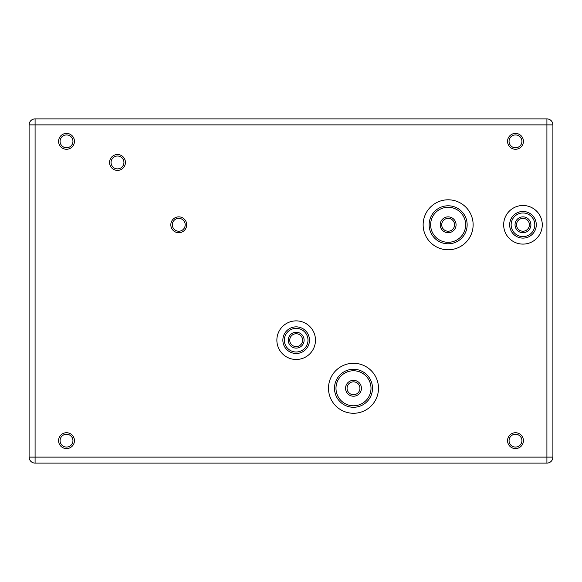 <?xml version="1.0" encoding="UTF-8"?>
<svg xmlns="http://www.w3.org/2000/svg" width="582" height="582" viewBox="0 0 582 582"><rect width="100%" height="100%" fill="white"/><g stroke="black" fill="none" stroke-linecap="round" stroke-linejoin="round"><path stroke-width="0.87" d="M74.445 141.346A7.93 7.93 0 0 0 62.55 134.471A7.93 7.93 0 0 0 62.55 148.214A7.93 7.93 0 0 0 74.445 141.346M125.428 162.451A7.93 7.93 0 0 0 113.534 155.583A7.93 7.93 0 0 0 113.534 169.326A7.93 7.93 0 0 0 125.428 162.451M186.691 224.79A7.93 7.93 0 0 0 174.789 217.923A7.93 7.93 0 0 0 174.789 231.665A7.93 7.93 0 0 0 186.691 224.79M74.445 440.654A7.93 7.93 0 0 0 62.55 433.786A7.93 7.93 0 0 0 62.55 447.529A7.93 7.93 0 0 0 74.445 440.654M523.414 141.346A7.93 7.93 0 0 0 511.52 134.471A7.93 7.93 0 0 0 511.52 148.214A7.93 7.93 0 0 0 523.414 141.346M523.414 440.654A7.93 7.93 0 0 0 511.52 433.786A7.93 7.93 0 0 0 511.52 447.529A7.93 7.93 0 0 0 523.414 440.654M29.1 457.117L29.1 124.883A5.987 5.987 0 0 1 35.087 118.895L546.913 118.895A5.987 5.987 0 0 1 552.9 124.883L552.9 457.117A5.987 5.987 0 0 1 546.913 463.105L35.087 463.105A5.987 5.987 0 0 1 29.1 457.117A5.987 5.987 0 0 0 35.087 463.105L35.087 124.883L546.913 124.883L546.913 457.117L29.1 457.117A5.987 5.987 0 0 0 35.087 463.105M72.946 141.346A6.438 6.438 0 0 0 63.3 135.773A6.438 6.438 0 0 0 63.3 146.919A6.438 6.438 0 0 0 72.946 141.346M123.937 162.451A6.438 6.438 0 0 0 114.283 156.878A6.438 6.438 0 0 0 114.283 168.023A6.438 6.438 0 0 0 123.937 162.451M185.192 224.79A6.438 6.438 0 0 0 175.538 219.218A6.438 6.438 0 0 0 175.538 230.363A6.438 6.438 0 0 0 185.192 224.79M72.946 440.654A6.438 6.438 0 0 0 63.3 435.081A6.438 6.438 0 0 0 63.3 446.227A6.438 6.438 0 0 0 72.946 440.654M521.923 141.346A6.438 6.438 0 0 0 512.269 135.773A6.438 6.438 0 0 0 512.269 146.919A6.438 6.438 0 0 0 521.923 141.346M521.923 440.654A6.438 6.438 0 0 0 512.269 435.081A6.438 6.438 0 0 0 512.269 446.227A6.438 6.438 0 0 0 521.923 440.654M309.493 340.179A13.321 13.321 0 0 0 289.516 328.641A13.321 13.321 0 0 0 289.516 351.71A13.321 13.321 0 0 0 309.493 340.179M372.502 388.274A19.01 19.01 0 0 0 343.991 371.818A19.01 19.01 0 0 0 343.991 404.737A19.01 19.01 0 0 0 372.502 388.274M467.15 224.79A19.01 19.01 0 0 0 438.639 208.334A19.01 19.01 0 0 0 438.639 241.254A19.01 19.01 0 0 0 467.15 224.79M536.291 224.79A13.321 13.321 0 0 0 516.307 213.259A13.321 13.321 0 0 0 516.307 236.328A13.321 13.321 0 0 0 536.291 224.79M307.994 340.179A11.822 11.822 0 0 0 290.265 329.936A11.822 11.822 0 0 0 290.265 350.415A11.822 11.822 0 0 0 307.994 340.179M371.003 388.274A17.511 17.511 0 0 0 344.74 373.113A17.511 17.511 0 0 0 344.74 403.442A17.511 17.511 0 0 0 371.003 388.274M465.651 224.79A17.511 17.511 0 0 0 439.388 209.629A17.511 17.511 0 0 0 439.388 239.959A17.511 17.511 0 0 0 465.651 224.79M534.793 224.79A11.822 11.822 0 0 0 517.056 214.554A11.822 11.822 0 0 0 517.056 235.033A11.822 11.822 0 0 0 534.793 224.79M304.11 340.179A7.93 7.93 0 0 0 292.208 333.311A7.93 7.93 0 0 0 292.208 347.047A7.93 7.93 0 0 0 304.11 340.179M361.429 388.274A7.93 7.93 0 0 0 349.527 381.406A7.93 7.93 0 0 0 349.527 395.149A7.93 7.93 0 0 0 361.429 388.274M456.07 224.79A7.93 7.93 0 0 0 444.175 217.923A7.93 7.93 0 0 0 444.175 231.665A7.93 7.93 0 0 0 456.07 224.79M530.9 224.79A7.93 7.93 0 0 0 519.006 217.923A7.93 7.93 0 0 0 519.006 231.665A7.93 7.93 0 0 0 530.9 224.79M302.611 340.179A6.438 6.438 0 0 0 292.957 334.606A6.438 6.438 0 0 0 292.957 345.752A6.438 6.438 0 0 0 302.611 340.179M359.931 388.274A6.438 6.438 0 0 0 350.277 382.701A6.438 6.438 0 0 0 350.277 393.847A6.438 6.438 0 0 0 359.931 388.274M454.578 224.79A6.438 6.438 0 0 0 444.924 219.218A6.438 6.438 0 0 0 444.924 230.363A6.438 6.438 0 0 0 454.578 224.79M529.402 224.79A6.438 6.438 0 0 0 519.748 219.218A6.438 6.438 0 0 0 519.748 230.363A6.438 6.438 0 0 0 529.402 224.79M315.48 340.179A19.308 19.308 0 0 0 286.519 323.461A19.308 19.308 0 0 0 286.519 356.897A19.308 19.308 0 0 0 315.48 340.179M378.489 388.274A24.99 24.99 0 0 0 341.001 366.631A24.99 24.99 0 0 0 341.001 409.924A24.99 24.99 0 0 0 378.489 388.274M473.13 224.79A24.99 24.99 0 0 0 435.642 203.147A24.99 24.99 0 0 0 435.642 246.433A24.99 24.99 0 0 0 473.13 224.79M542.271 224.79A19.308 19.308 0 0 0 513.317 208.072A19.308 19.308 0 0 0 513.317 241.515A19.308 19.308 0 0 0 542.271 224.79M35.087 118.895L35.087 124.883L29.1 124.883M546.913 463.105L546.913 457.117L552.9 457.117M546.913 118.895L546.913 124.883L552.9 124.883"/></g></svg>
